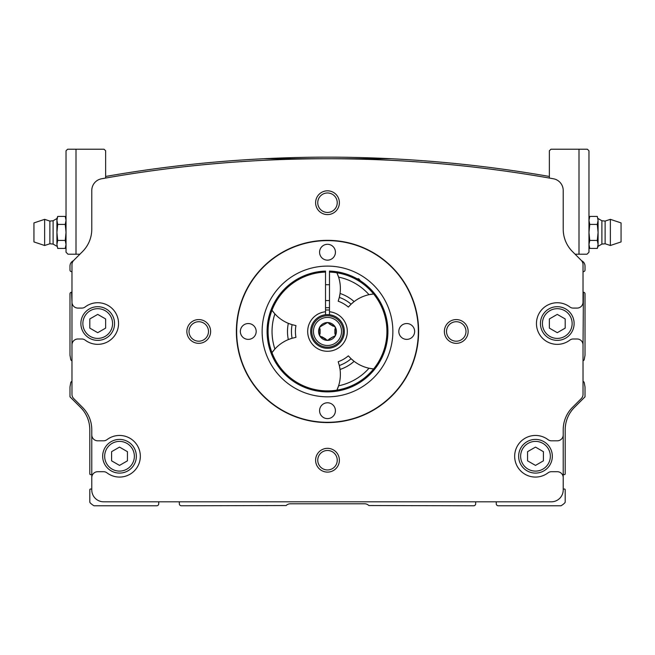 <?xml version="1.0" encoding="UTF-8"?>
<svg xmlns="http://www.w3.org/2000/svg" width="655" height="655" viewBox="0 0 655 655"><rect width="100%" height="100%" fill="white"/><g stroke="black" fill="none" stroke-linecap="round" stroke-linejoin="round"><path stroke-width="0.98" d="M581.583 260.715A5.944 5.944 0 0 0 581.288 260.395L575.106 254.206L586.995 254.206L588.968 252.224L588.968 150.806L588.968 232.419L589.754 224.411L588.968 220.407L589.754 216.412L589.107 218.811M109.27 177.423A1283.587 1283.587 0 0 0 105.643 178.054L105.643 150.806L104.063 149.225L76.005 149.225L76.005 254.206L68.005 254.206L66.032 252.224L66.032 150.806L67.612 149.225L76.005 149.225M76.005 254.206L79.894 254.206L73.712 260.395A5.944 5.944 0 0 0 73.417 260.715M444.368 331.463A11.888 11.888 0 0 1 462.201 321.171A11.888 11.888 0 0 1 462.201 341.754A11.888 11.888 0 0 1 444.368 331.463M315.612 460.219A11.888 11.888 0 0 1 333.444 449.928A11.888 11.888 0 0 1 333.444 470.511A11.888 11.888 0 0 1 315.612 460.219M186.863 331.463A11.888 11.888 0 0 1 204.688 321.171A11.888 11.888 0 0 1 204.688 341.754A11.888 11.888 0 0 1 186.863 331.463M315.612 202.706A11.888 11.888 0 0 1 333.444 192.414A11.888 11.888 0 0 1 333.444 212.998A11.888 11.888 0 0 1 315.612 202.706M91.782 477.651A5.944 5.944 0 0 1 97.718 471.706L103.596 471.706A5.543 5.543 0 0 1 106.945 472.828A20.796 20.796 0 0 0 134.873 442.231A20.796 20.796 0 0 0 106.945 439.677A5.543 5.543 0 0 1 103.596 440.807L97.718 440.807A5.944 5.944 0 0 1 91.782 434.863L91.782 489.932A11.888 11.888 0 0 0 103.662 501.812L551.338 501.812A11.888 11.888 0 0 0 563.218 489.932L563.218 477.651A5.944 5.944 0 0 0 557.282 471.706L551.404 471.706A5.543 5.543 0 0 0 548.055 472.828A20.796 20.796 0 0 1 520.127 442.231A20.796 20.796 0 0 1 548.055 439.677A5.543 5.543 0 0 0 551.404 440.807L557.282 440.807A5.944 5.944 0 0 0 563.218 434.863L563.218 429.77A31.694 31.694 0 0 1 572.503 407.353L581.288 398.567A5.944 5.944 0 0 0 583.032 394.367L583.032 344.931A5.944 5.944 0 0 0 577.088 338.987L573.191 338.987A5.543 5.543 0 0 0 569.842 340.117A20.796 20.796 0 0 1 541.914 309.52A20.796 20.796 0 0 1 569.842 306.966A5.543 5.543 0 0 0 573.191 308.087L577.088 308.087A5.944 5.944 0 0 0 583.032 302.143L583.032 264.677A6.141 6.141 0 0 0 581.231 260.33L572.503 251.61A31.694 31.694 0 0 1 563.218 229.193L563.218 190.474A11.888 11.888 0 0 0 553.426 178.774A1283.587 1283.587 0 0 0 101.574 178.774A11.888 11.888 0 0 0 91.782 190.474L91.782 229.193A31.694 31.694 0 0 1 82.497 251.61L73.769 260.33A6.141 6.141 0 0 0 71.968 264.677L71.968 302.143A5.944 5.944 0 0 0 77.912 308.087L81.809 308.087A5.543 5.543 0 0 0 85.158 306.966A20.796 20.796 0 0 1 113.086 337.562A20.796 20.796 0 0 1 85.158 340.117A5.543 5.543 0 0 0 81.809 338.987L77.912 338.987A5.944 5.944 0 0 0 71.968 344.931L71.968 394.367A5.944 5.944 0 0 0 73.712 398.567L82.497 407.353A31.694 31.694 0 0 1 91.782 429.77L91.782 434.863M563.218 477.651L563.218 434.863M71.968 302.143L71.968 360.741A1.588 1.588 0 0 1 70.748 359.472L69.987 355.231L69.987 293.825A1.588 1.588 0 0 1 71.575 292.245L71.968 302.143M583.032 344.931L583.425 292.245A1.588 1.588 0 0 1 585.013 293.825L585.013 355.231L584.252 359.472A1.588 1.588 0 0 1 583.032 360.741L583.032 344.931M549.357 176.465A1283.587 1283.587 0 0 0 391.264 158.731L263.736 158.731A1283.587 1283.587 0 0 0 105.643 176.465M391.264 158.731A1283.587 1283.587 0 0 0 263.736 158.731M71.968 381.415A1.588 1.588 0 0 0 70.748 382.684L69.987 386.925L69.987 396.832L80.516 407.353A31.694 31.694 0 0 1 89.8 429.77L89.8 473.843A0.794 0.794 0 0 0 90.799 474.605L91.782 474.343L91.782 489.269L90.799 489.007A0.794 0.794 0 0 0 89.8 489.776L89.8 501.935A1.187 1.187 0 0 0 90.12 502.745A15.843 15.843 0 0 0 94.009 505.775L156.75 505.775A1.981 1.981 0 0 0 158.731 503.793L158.731 501.812M73.425 260.706A5.944 5.944 0 0 0 69.987 266.094L69.987 270.056A1.588 1.588 0 0 0 71.575 271.637L71.968 271.637M179.331 501.812L179.331 503.793A1.981 1.981 0 0 0 181.312 505.775L286.145 505.537A5.944 5.944 0 0 1 290.345 503.793L364.655 503.793A5.944 5.944 0 0 1 368.855 505.537L473.688 505.775A1.981 1.981 0 0 0 475.669 503.793L475.669 501.812M496.269 501.812L496.269 503.793A1.981 1.981 0 0 0 498.25 505.775L560.991 505.775A15.843 15.843 0 0 0 564.88 502.745A1.187 1.187 0 0 0 565.2 501.935L565.2 489.776A0.794 0.794 0 0 0 564.201 489.007L563.218 489.269L563.218 474.343L564.201 474.605A0.794 0.794 0 0 0 565.2 473.843L565.2 429.77A31.694 31.694 0 0 1 574.484 407.353L585.013 396.832L585.013 386.925L584.252 382.684A1.588 1.588 0 0 0 583.032 381.415M583.032 271.637L583.425 271.637A1.588 1.588 0 0 0 585.013 270.056L585.013 266.094A5.944 5.944 0 0 0 581.575 260.706M317.757 202.706A9.743 9.743 0 0 1 332.372 194.273A9.743 9.743 0 0 1 332.372 211.139A9.743 9.743 0 0 1 317.757 202.706M189.008 331.463A9.743 9.743 0 0 1 203.615 323.03A9.743 9.743 0 0 1 203.615 339.896A9.743 9.743 0 0 1 189.008 331.463M317.757 460.219A9.743 9.743 0 0 1 332.372 451.778A9.743 9.743 0 0 1 332.372 468.652A9.743 9.743 0 0 1 317.757 460.219M446.514 331.463A9.743 9.743 0 0 1 461.128 323.03A9.743 9.743 0 0 1 461.128 339.896A9.743 9.743 0 0 1 446.514 331.463M325.519 310.069A21.484 21.484 0 0 1 329.481 310.069M325.519 307.776A23.768 23.768 0 0 1 329.481 307.776M262.131 331.463A65.369 65.369 0 0 1 360.185 274.854A65.369 65.369 0 0 1 360.185 388.071A65.369 65.369 0 0 1 262.131 331.463M236.66 331.463A90.84 90.84 0 0 1 372.916 252.789A90.84 90.84 0 0 1 372.916 410.128A90.84 90.84 0 0 1 236.66 331.463M319.575 252.224A7.925 7.925 0 0 1 331.463 245.363A7.925 7.925 0 0 1 331.463 259.093A7.925 7.925 0 0 1 319.575 252.224M398.813 331.463A7.925 7.925 0 0 1 410.693 324.602A7.925 7.925 0 0 1 410.693 338.324A7.925 7.925 0 0 1 398.813 331.463M319.575 410.693A7.925 7.925 0 0 1 331.463 403.832A7.925 7.925 0 0 1 331.463 417.554A7.925 7.925 0 0 1 319.575 410.693M240.344 331.463A7.925 7.925 0 0 1 252.224 324.602A7.925 7.925 0 0 1 252.224 338.324A7.925 7.925 0 0 1 240.344 331.463M236.381 331.463A91.119 91.119 0 0 1 373.063 252.552A91.119 91.119 0 0 1 373.063 410.374A91.119 91.119 0 0 1 236.381 331.463M574.116 323.537A16.833 16.833 0 0 0 548.857 308.955A16.833 16.833 0 0 0 548.857 338.119A16.833 16.833 0 0 0 574.116 323.537A16.833 16.833 0 0 0 548.857 308.955A16.833 16.833 0 0 0 548.857 338.119A16.833 16.833 0 0 0 574.116 323.537M565.2 318.96L565.2 328.114L557.282 332.691L549.357 328.114L549.357 318.96L557.282 314.392L565.2 318.96M114.559 323.537A16.833 16.833 0 0 0 89.301 308.955A16.833 16.833 0 0 0 89.301 338.119A16.833 16.833 0 0 0 114.559 323.537A16.833 16.833 0 0 0 89.301 308.955A16.833 16.833 0 0 0 89.301 338.119A16.833 16.833 0 0 0 114.559 323.537M105.643 318.96L105.643 328.114L97.718 332.691L89.8 328.114L89.8 318.96L97.718 314.392L105.643 318.96M552.329 456.257A16.833 16.833 0 0 0 527.07 441.675A16.833 16.833 0 0 0 527.07 470.839A16.833 16.833 0 0 0 552.329 456.257A16.833 16.833 0 0 0 527.07 441.675A16.833 16.833 0 0 0 527.07 470.839A16.833 16.833 0 0 0 552.329 456.257M543.413 451.68L543.413 460.833L535.487 465.402L527.562 460.833L527.562 451.68L535.487 447.103L543.413 451.68M136.346 456.257A16.833 16.833 0 0 0 111.096 441.675A16.833 16.833 0 0 0 111.096 470.839A16.833 16.833 0 0 0 136.346 456.257A16.833 16.833 0 0 0 111.096 441.675A16.833 16.833 0 0 0 111.096 470.839A16.833 16.833 0 0 0 136.346 456.257M127.438 451.68L127.438 460.833L119.513 465.402L111.587 460.833L111.587 451.68L119.513 447.103L127.438 451.68M549.357 178.054L549.357 150.806L550.937 149.225L587.388 149.225L588.968 150.806M68.005 254.206L66.032 252.224M586.995 254.206L588.968 252.224M57.697 248.433L56.919 244.43L57.697 248.433L65.246 248.433L65.893 246.026M56.919 232.419L56.919 244.43L57.697 240.426L56.919 232.419L57.697 224.411L56.919 220.407L56.919 232.419M33.937 232.419L33.937 241.924L44.638 245.494L44.638 219.343L33.937 222.913L33.937 232.419M53.104 220.751L49.878 221.079L49.878 243.758L53.104 244.086L53.104 220.751L56.919 218.557L56.919 220.407L57.697 216.412L56.919 220.407M57.697 240.426L65.246 240.426L66.032 244.43L65.246 248.433M57.697 224.411L65.246 224.411L66.032 232.419L65.246 240.426M56.919 218.557L57.697 216.412L65.246 216.412L66.032 220.407L65.246 224.411M597.303 216.412L598.081 220.407L597.303 216.412L589.754 216.412L588.968 218.557M598.081 232.419L598.081 220.407L597.303 224.411L598.081 232.419L597.303 240.426L598.081 244.43L598.081 232.419M621.063 232.419L621.063 222.913L610.362 219.343L610.362 245.494L621.063 241.924L621.063 232.419M601.896 244.086L605.122 243.758L605.122 221.079L601.896 220.751L601.896 244.086L598.081 246.288L598.081 244.43L597.303 248.433L598.081 244.43M597.303 224.411L589.754 224.411M589.754 240.426L588.968 232.419L588.968 244.43L589.754 240.426L597.303 240.426M598.081 246.288L597.303 248.433L589.754 248.433L588.968 244.43L589.754 248.433M329.481 272.071L329.481 271.08A60.416 60.416 0 0 1 379.491 362.24A60.416 60.416 0 0 1 275.509 362.24A60.416 60.416 0 0 1 325.519 271.08L325.519 272.071A59.425 59.425 0 0 0 276.369 361.748A59.425 59.425 0 0 0 378.631 361.748A59.425 59.425 0 0 0 329.481 272.071L329.481 311.755A19.806 19.806 0 0 1 344.317 341.935A19.806 19.806 0 0 1 310.683 341.935A19.806 19.806 0 0 1 325.519 311.755L325.519 272.071M292.097 338.25A37.638 37.638 0 0 0 288.323 339.585L292.097 338.25A36.05 36.05 0 0 1 292.097 324.675L295.954 325.592A32.087 32.087 0 0 0 295.954 337.333L292.097 338.25M271.981 352.652L274.895 349.025A37.638 37.638 0 0 0 273.986 350.065L273.986 350.065A37.638 37.638 0 0 0 271.981 352.652A59.425 59.425 0 0 1 271.981 310.265A37.638 37.638 0 0 0 292.097 324.675L288.323 323.341A40.012 40.012 0 0 0 288.323 339.585A37.638 37.638 0 0 0 274.895 349.025A55.462 55.462 0 0 1 274.895 313.892L271.981 310.265M370.362 294.423A37.638 37.638 0 0 0 369.019 294.685L373.612 293.98A37.638 37.638 0 0 0 370.362 294.423L370.362 294.423M336.907 272.791L338.586 277.122A55.462 55.462 0 0 1 369.019 294.685A37.638 37.638 0 0 0 351.08 304.19L348.354 307.072A32.087 32.087 0 0 0 338.193 301.21L339.323 297.403A37.638 37.638 0 0 0 340.06 293.473L339.323 297.403A36.05 36.05 0 0 1 351.08 304.19L354.126 301.595A40.012 40.012 0 0 0 340.06 293.473A37.638 37.638 0 0 0 338.152 275.82L338.152 275.82A37.638 37.638 0 0 0 336.907 272.791A59.425 59.425 0 0 1 373.612 293.98M351.08 358.727A37.638 37.638 0 0 0 354.126 361.331L351.08 358.727A36.05 36.05 0 0 1 339.323 365.515L338.193 361.716A32.087 32.087 0 0 0 348.354 355.853L351.08 358.727M373.612 368.945L369.019 368.233A37.638 37.638 0 0 0 370.362 368.503L370.362 368.503A37.638 37.638 0 0 0 373.612 368.945A59.425 59.425 0 0 1 336.907 390.134A37.638 37.638 0 0 0 338.586 385.803L336.907 390.134M340.06 369.453A37.638 37.638 0 0 0 339.323 365.515L340.06 369.453A40.012 40.012 0 0 0 354.126 361.331A37.638 37.638 0 0 0 369.019 368.233A55.462 55.462 0 0 1 338.586 385.803A37.638 37.638 0 0 0 340.06 369.453M325.519 314.744L325.519 311.755M329.481 311.755L329.481 314.744M329.236 339.003L333.166 336.735L327.5 340.379L319.779 335.917L319.779 327.009L327.5 322.547L335.221 327.009L335.221 335.917L333.166 336.735M334.901 333.731L334.901 329.195M333.166 326.19L329.236 323.922M320.099 329.195L320.099 333.731M321.834 336.735L325.764 339.003M327.5 322.547A8.916 8.916 0 0 1 335.221 335.917A8.916 8.916 0 0 1 319.779 335.917A8.916 8.916 0 0 1 327.5 322.547M327.5 314.621A16.833 16.833 0 0 1 342.082 339.88A16.833 16.833 0 0 1 312.918 339.88A16.833 16.833 0 0 1 327.5 314.621M360.381 280.774L358.801 278.768L357.057 278.768M358.801 279.783L358.801 278.768M572.134 323.537A14.86 14.86 0 0 0 549.848 310.675A14.86 14.86 0 0 0 549.848 336.408A14.86 14.86 0 0 0 572.134 323.537M112.578 323.537A14.86 14.86 0 0 0 90.292 310.675A14.86 14.86 0 0 0 90.292 336.408A14.86 14.86 0 0 0 112.578 323.537M550.347 456.257A14.86 14.86 0 0 0 528.061 443.386A14.86 14.86 0 0 0 528.061 469.119A14.86 14.86 0 0 0 550.347 456.257M134.365 456.257A14.86 14.86 0 0 0 112.087 443.386A14.86 14.86 0 0 0 112.087 469.119A14.86 14.86 0 0 0 134.365 456.257M578.995 149.225L578.995 254.206M327.5 315.759A15.704 15.704 0 0 1 341.099 339.315A15.704 15.704 0 0 1 313.901 339.315A15.704 15.704 0 0 1 327.5 315.759M327.5 317.429A14.025 14.025 0 0 1 339.65 338.479A14.025 14.025 0 0 1 315.35 338.479A14.025 14.025 0 0 1 327.5 317.429M33.937 236.381L33.937 228.497L33.937 236.381M33.937 228.456L33.937 236.34L33.937 228.456M49.878 221.079L44.638 219.343M49.878 243.758L44.638 245.494M53.104 244.086L56.919 246.288M66.032 218.557L65.246 216.412M621.063 228.456L621.063 236.34M621.063 236.381L621.063 228.497M605.122 243.758L610.362 245.494M605.122 221.079L610.362 219.343M601.896 220.751L598.081 218.557M329.481 284.712L325.519 284.712M329.481 300.563L325.519 300.563"/></g></svg>
